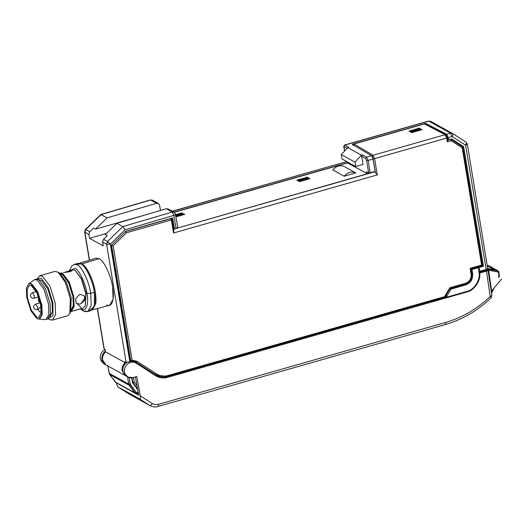 <?xml version="1.0" encoding="UTF-8"?>
<svg xmlns="http://www.w3.org/2000/svg" width="528" height="528" viewBox="0 0 528 528"><rect width="100%" height="100%" fill="white"/><g stroke="black" fill="none" stroke-linecap="round" stroke-linejoin="round"><path stroke-width="0.79" d="M85.312 306.049L86.064 292.948L81.88 279.246L75.128 270.336L81.464 279.114L85.774 293.225L85.312 306.049L83.345 307.996L71.339 311.414L74.131 306.53L73.768 296.644L69.267 282.13L62.786 273.557L59.888 273.372M80.989 307.58L77.312 303.91M71.254 270.059L72.171 270.052L69.676 271.682L64.409 272.474L72.428 269.722L75.128 270.336M70.765 311.507L71.339 311.414M63.426 272.679L63.782 272.659M79.715 294.611L80.507 294.452L84.223 295.799L84.883 300.188L81.028 303.679L79.464 304.121L76.197 303.257L75.616 298.96L78.949 294.901L79.715 294.611M73.748 302.3L73.22 298.861M65.967 272.026C72.626 270.369 73.861 270.25 69.676 271.682L68.112 272.131M78.949 294.901L80.507 294.452M84.117 295.687L84.942 297.878L81.028 303.679M79.464 304.121L76.098 303.151M60.436 273.775L62.35 274.25L68.647 282.572L73.016 296.67L73.425 305.884L71.016 310.873M60.753 274.039L62.396 274.52L68.6 282.718L72.904 296.604L73.333 305.435L71.148 310.484M69.795 313.546L70.712 311.606L71.207 297.851L66.587 282.724L59.796 273.313L57.988 272.151L65.333 282.322L70.33 298.683L69.795 313.546L67.511 315.803L52.378 320.12L55.612 314.457L55.196 302.993L49.975 286.163L42.458 276.23L39.725 275.748L36.94 279.068M39.725 275.748L54.859 271.432L57.988 272.151M48.266 318.773L49.645 319.645L52.378 320.12M37.033 279.074L41.164 278.302L48.114 287.496L52.945 303.065L52.945 315.48L48.338 318.721M39.362 280.051L41.521 280.474L47.725 288.671L52.028 302.557L52.391 311.916L49.804 316.655M28.769 283.84L34.617 279.602L36.181 279.16L38.643 279.589L45.408 288.532L50.107 303.679L50.483 313.995L47.573 319.097L45.071 319.618L38.801 319.031M34.617 279.602L37.079 280.038L43.844 288.981L48.536 304.128L48.919 314.444L46.009 319.539M28.987 283.609L31.693 283.846L37.712 291.793L41.884 305.257L42.22 314.424L39.633 318.958L36.927 318.727L30.908 310.774L26.737 297.31L26.4 288.143L28.987 283.609L31.172 283.991L37.184 291.944L41.362 305.408L41.699 314.576L39.112 319.11M36.656 317.097L31.205 309.89L27.423 297.693L27.119 289.384L29.462 285.272L31.442 285.622L36.894 292.822L40.676 305.026L40.979 313.335L38.636 317.447L36.656 317.097M177.745 227.205L175.369 213.998C175.89 214.427 175.402 214.883 173.903 215.371L125.103 229.753L110.352 244.141L129.809 361.673L130.574 361.442L111.355 245.342L125.776 231.277L172.682 217.899L174.478 228.749L173.501 228.215L174.478 228.749L176.042 228.307C177.547 227.819 178.035 227.357 177.514 226.928C178.035 227.357 177.547 227.819 176.042 228.307L173.903 215.371L176.042 228.307L174.478 228.749L172.682 217.899L125.776 231.277L111.355 245.342L130.574 361.442L129.809 361.673L110.352 244.141L125.103 229.753L173.903 215.371C175.402 214.883 175.89 214.427 175.369 213.998L174.28 212.289L172.286 212.032L166.346 208.745L168.333 209.002L166.346 208.745L172.286 212.032L174.161 212.216M343.741 146.296L344.685 150.916L343.952 146.48L347.167 148.256L343.952 146.48L344.56 145.015L428.459 121.084L430.775 121.414L428.802 121.143L344.817 145.094L348.817 147.312L347.774 147.609L361.482 155.199L354.988 162.169L355.707 166.505L363.013 164.426L361.667 156.281L365.666 158.499L366.617 160.505L368.122 160.459L366.524 157.113L371.514 155.694L352.209 144.329L425.693 123.374L446.602 134.277L450.516 133.162L428.802 121.143L430.65 121.334L452.522 133.452L450.516 133.162L452.107 136.508L450.516 133.162L452.489 133.432C453.083 133.967 452.951 134.996 452.107 136.508L448.246 137.61L448.602 139.781L451.598 138.93L463.67 146.698L483.457 266.237L479.186 267.458L478.104 266.878L479.186 267.458L479.813 271.253L486.176 269.445L485.899 270.277L486.176 269.445C487.674 268.95 488.162 268.495 487.641 268.066C488.162 268.495 487.674 268.95 486.176 269.445L479.813 271.253L479.186 267.458L483.457 266.237L463.67 146.698L451.598 138.93L448.602 139.781L448.246 137.61L452.107 136.508L465.61 145.2L486.176 269.445L465.61 145.2C466.455 143.689 466.587 142.666 465.993 142.124C466.587 142.666 466.455 143.689 465.61 145.2C467.108 144.712 467.597 144.256 467.075 143.827C467.597 144.256 467.108 144.712 465.61 145.2L452.107 136.508C452.951 134.996 453.083 133.967 452.489 133.432L465.993 142.124M158.506 203.564L156.519 203.306L158.506 203.564L159.601 205.267L160.486 210.599L159.601 205.267L158.506 203.564L152.447 200.198L150.236 199.96L152.566 200.27M175.606 214.269L174.154 212.216L168.333 209.002M173.903 215.371L172.286 212.032L173.903 215.371M122.806 226.618L172.286 212.032L122.806 226.618L116.866 223.324L166.346 208.745L116.866 223.324L105.336 234.571L107.276 235.646L103.521 239.309L107.521 241.52L122.806 226.618L116.866 223.324L105.336 234.571L107.276 235.646L103.521 239.309L107.521 241.52L122.806 226.618L123.215 226.934L122.806 226.618M125.103 229.753L123.235 226.954L125.103 229.753M101.092 214.599L85.813 229.502L89.813 231.719L93.568 228.056L95.509 229.132L107.039 217.886L100.795 214.526L85.813 229.502L89.813 231.719L93.568 228.056L95.509 229.132L107.039 217.886L156.519 203.306L150.579 200.013L101.092 214.599L107.039 217.886L156.519 203.306L150.579 200.013L101.092 214.599M105.983 364.934L102.531 359.918C102.135 356.763 103.145 354.07 105.547 351.853L105.461 351.793C103.039 353.971 102.029 356.644 102.439 359.819C102.868 362.102 104.036 363.799 105.943 364.914L102.511 361.522L105.362 364.624L103.759 363.739L100.914 360.631C99.594 357.172 100.254 353.984 102.881 351.061L104.749 349.661L104.201 348.916L97.515 308.51L104.201 348.916L105.138 349.437L105.547 351.853L125.169 362.716L125.017 361.792L126.159 362.426L106.597 244.253L110.352 244.141L107.521 241.52L110.352 244.141L106.597 244.253L107.521 241.52L106.597 244.253L102.597 242.042L103.521 239.309L102.597 242.042L103.237 245.89L89.522 238.3L88.882 234.452L84.883 232.234L89.516 260.185L84.883 232.234L85.813 229.502L84.652 231.964L85.483 229.429L100.709 214.573M126.364 362.498L129.809 361.673L126.159 362.426L106.597 244.253L102.597 242.042L103.237 245.89L89.522 238.3L106.465 233.468L89.522 238.3L88.882 234.452L89.813 231.719L88.882 234.452L84.652 231.977M93.951 260.218L99.119 258.647C103.752 260.278 111.197 275.92 112.649 287.093C114.972 298.742 111.731 308.471 106.755 304.781M109.54 374.293L107.864 365.607L109.171 373.316L128.72 384.133L127.446 376.444L128.72 384.133L130.218 384.087L136.178 392.35L138.27 392.693L137.452 393.683L135.597 393.485L128.72 384.133L129.195 385.268L109.646 374.451L109.171 373.316L128.72 384.133L130.218 384.087L130.502 384.773L129.195 385.268L109.646 374.451L115.355 382.048L134.871 392.845L129.195 385.268L130.502 384.773L136.178 392.35L134.871 392.845L136.178 392.35L137.729 392.852L137.584 393.71L135.597 393.485L138.409 393.472M79.015 263.393L96.169 258.152L99.119 258.647L81.932 263.881C86.506 265.485 93.845 280.916 95.278 291.931L95.766 303.607L92.651 309.771L95.878 302.597C96.32 295.951 95.06 288.367 92.11 279.847C88.988 271.511 85.595 266.185 81.932 263.881L99.119 258.647C103.752 260.278 111.197 275.92 112.649 287.093L113.091 299.323L109.613 305.303L92.281 309.896M133.729 361.812L133.61 361.119L133.729 361.812M132.515 382.727L131.703 377.85L132.515 382.727L137.927 389.954L132.515 382.727M81.932 263.881L79.398 263.307L81.932 263.881M133.445 361.693L130.97 361.073L133.445 361.693M130.739 361.06L132.086 360.096L113.157 245.758L126.463 232.782L171.382 219.971L173.54 233L377.302 174.893L374.603 158.611L446.701 138.052L447.328 141.854L451.222 140.738L462.218 147.82L481.622 265.056L470.144 268.33L471.128 274.303C471.405 278.678 469.531 281.675 465.511 283.292L449.948 287.727L445.117 295.456L445.282 296.446L167.864 375.56C163.845 376.636 160.156 376.134 156.796 374.055L137.089 361.37L132.086 360.096L137.089 361.37L136.019 362.096L130.739 361.06L111.547 245.17L130.825 361.086M104.696 349.635L104.201 348.916L105.138 349.437L105.547 351.853L125.169 362.716C122.76 364.934 121.75 367.613 122.133 370.768L125.565 375.771L122.133 370.768C121.75 367.613 122.76 364.934 125.169 362.716L125.129 361.825M129.149 377.612L130.218 384.087L129.149 377.612M134.871 392.845L115.355 382.048L134.871 392.845M479.53 272.092L479.813 271.253L479.53 272.092L478.909 271.755L479.662 272.118L485.899 270.277M452.522 133.452L466.026 142.144L467.313 144.098L487.641 268.066M343.952 146.48L344.579 145.009M344.56 145.015L343.761 146.355M366.617 160.505L368.683 172.986L366.511 171.785L366.696 172.874L366.511 171.785L368.683 172.986L366.617 160.505L365.666 158.499L366.524 157.113L368.122 160.459L370.187 172.94L368.683 172.986L375.131 171.534L370.187 172.94L368.122 160.459L366.617 160.505M348.203 163.363L348.064 162.558L346.414 161.363L348.064 162.558L348.203 163.363M375.131 171.534L373.065 159.053L368.122 160.459L373.065 159.053L371.514 155.694L373.065 159.053L375.131 171.534M362.525 154.902L366.524 157.113L365.666 158.499L361.667 156.281L362.525 154.902L366.524 157.113L371.514 155.694L352.209 144.329L425.693 123.374L446.602 134.277L450.516 133.162L428.802 121.143L344.817 145.094L348.817 147.312L347.774 147.609L341.273 154.579L354.988 162.169L361.482 155.199L362.525 154.902L361.482 155.199L347.774 147.609L341.273 154.579L341.992 158.915L355.707 166.505L354.988 162.169L341.273 154.579L341.992 158.915L355.707 166.505L363.013 164.426L361.667 156.281L362.525 154.902M448.246 137.61L446.602 134.277L448.246 137.61M448.602 139.781L447.658 139.293L448.602 139.781M425.858 124.384L425.693 123.374L425.858 124.384M463.67 146.698L451.348 139.003L463.67 146.698M483.457 266.237L482.401 265.65L483.457 266.237M461.129 145.787L461.043 145.246L461.129 145.787M419.701 129.485L420.07 130.251L419.701 129.485L410.936 132.238L409.946 131.69L418.79 128.977L419.701 129.485L418.79 128.977L409.919 131.505L410.83 132.013L419.701 129.485M174.082 212.177L348.064 162.558L174.082 212.177M172.478 211.292L346.467 161.674L172.478 211.292M346.203 161.251L346.467 161.674L172.293 211.187M146.903 214.474L95.509 229.132L146.903 214.474M104.735 349.655L105.283 349.958M100.789 214.526L150.236 199.96L152.447 200.198M125.525 375.751L105.943 364.914L102.531 359.924L102.425 358.288L103.336 354.697L105.547 351.853L105.105 349.708M109.573 374.385L115.249 381.902M116.101 382.694L109.58 374.392L107.765 365.455M116.147 382.714L115.355 382.048M182.695 214.988L182.332 214.223L175.903 216.058L182.332 214.223L182.695 214.988M181.414 213.721L182.332 214.223L181.414 213.721L175.778 215.325L181.414 213.721M298.709 181.038L307.586 178.504L306.669 178.002L297.799 180.53L298.815 181.256L297.799 180.53L306.669 178.002L307.586 178.504L298.709 181.038M307.949 179.269L307.586 178.504L307.949 179.269M126.159 362.426L125.017 361.792M447.797 140.276L447.328 141.854L446.701 138.052L447.308 137.762L446.985 136.468M446.767 136.026L445.79 134.772L445.078 134.713L446.701 138.052L447.275 137.498M425.119 124.001L445.79 134.779C446.886 135.769 447.414 136.719 447.381 137.61L447.85 140.507M445.79 134.772L425.119 123.994M174.299 212.302L347.404 162.941L366.168 173.019L367.871 172.537L366.168 173.019L347.404 162.941L174.299 212.302M372.24 156.684L373.098 158.651L375.428 172.748L374.695 171.838L173.659 229.165L374.491 171.712L375.428 172.748L373.098 158.651L374.603 158.611L373.039 155.258L372.167 156.638L373.098 158.651L374.603 158.611L373.039 155.258L445.078 134.713L424.406 123.935L353.951 144.025L353.087 145.405L353.951 144.025L424.406 123.935L425.627 124.72M123.308 319.361L124.087 319.136L123.308 319.361M120.45 297.165L119.671 297.389L120.45 297.165M115.414 271.702L116.2 271.478L115.414 271.702M132.04 377.81L132.792 382.417L132.429 382.232L134.257 382.127L137.042 385.862L134.257 382.127L132.792 382.417L137.795 389.116L132.792 382.417L132.04 377.81M135.67 362.868L134.29 361.291L135.67 362.868M135.029 361.568L137.102 363.772L135.01 361.555M155.899 374.887L136.019 362.096M375.613 173.032L377.302 174.893L173.54 233L173.91 230.677L173.54 233L171.382 219.971L171.97 219.424L171.382 219.971L126.463 232.782L125.545 231.521L126.463 232.782L113.157 245.758L111.533 245.164L125.545 231.521L111.547 245.17L113.157 245.758L132.086 360.096L130.951 361.073M173.587 228.703L174.121 228.551L173.587 228.703M171.97 219.424L171.481 218.711L170.531 218.513L171.481 218.711M171.382 219.971L170.749 218.632L171.382 219.971M307.25 177.17L296.809 180.147L299.554 181.665L309.989 178.688L307.25 177.17L307.461 178.438L307.25 177.17L309.989 178.688L299.554 181.665L296.809 180.147L307.25 177.17M181.995 212.89L175.672 214.691L181.995 212.89L182.206 214.157L181.995 212.89L184.741 214.408L181.995 212.89M176.042 216.889L184.741 214.408L176.042 216.889M344.177 176.227L355.799 172.907L344.375 166.584L355.799 172.907L344.177 176.227C347.582 172.273 351.457 171.171 355.799 172.907C351.457 171.171 347.582 172.273 344.177 176.227L332.752 169.897L344.177 176.227M332.752 169.897C336.151 165.95 340.025 164.848 344.375 166.584C340.025 164.848 336.151 165.95 332.752 169.897M372.167 156.638L373.039 155.258L353.951 144.025L373.039 155.258L445.078 134.713L446.701 138.052L374.603 158.611L377.302 174.893L375.428 172.748M408.929 131.122L419.371 128.152L422.11 129.67L411.675 132.647L408.929 131.122L419.371 128.152L419.575 129.413L419.371 128.152L422.11 129.67L411.675 132.647L408.929 131.122M471.715 273.748L471.128 274.303L471.715 273.748L470.989 268.904L470.144 268.33L481.622 265.056L482.453 265.617L481.622 265.056L462.218 147.82L462.832 146.995L451.321 139.478L450.364 139.28L451.387 139.517L451.222 140.738L450.582 139.405L451.222 140.738L451.374 139.511L462.726 146.817L462.218 147.82L451.222 140.738L447.328 141.854L447.843 140.415M462.799 146.876L451.268 139.451M462.825 146.956L482.473 265.63L470.989 268.904L471.814 273.86C472.171 278.903 470.019 282.328 465.373 284.15L450.212 288.466M450.193 288.473L445.85 295.469L445.117 295.456L449.948 287.727L450.252 288.407L449.948 287.727L465.511 283.292L465.234 284.123L465.511 283.292C469.531 281.675 471.405 278.678 471.128 274.303L470.144 268.33L470.903 268.838M137.089 361.37L156.796 374.055C160.156 376.134 163.845 376.636 167.864 375.56L445.282 296.446L446.134 297.02L445.85 295.469M445.784 295.357L450.1 288.44M136.561 388.43L137.795 389.116L136.561 388.43M133.498 377.461L134.257 382.127L133.498 377.461M167.587 376.391L167.719 376.418C163.72 377.5 159.984 377.117 156.512 375.25L154.486 374.095L156.493 375.243L167.587 376.391L167.864 375.56L167.587 376.391L156.493 375.243L155.727 374.781L156.796 374.055L155.727 374.781L136.019 362.089L154.486 374.095L134.845 361.442M167.719 376.418L446.127 297.02L445.282 296.446L445.117 295.456L445.837 295.475M447.731 140.21L450.582 139.405L447.731 140.21M125.545 231.521L170.749 218.632L125.532 231.515M150.196 405.689L128.641 393.756L118.173 387.044L128.119 393.446L150.196 405.689C153.285 407.068 155.859 407.339 157.912 406.507L445.328 324.548C462.35 319.612 477.576 310.735 491.02 297.917L490.697 297.832C491.271 298.096 491.099 297.647 490.169 296.492C477.061 308.979 462.231 317.625 445.685 322.43L158.268 404.389L155.173 404.626L152.348 403.59L140.27 395.809L136.805 376.523L133.023 377.599C129.406 378.378 126.74 377.17 125.017 373.976C123.73 370.531 124.403 367.349 127.05 364.439C129.994 361.878 133.01 361.442 136.099 363.125L155.885 375.87C159.35 378.015 163.165 378.53 167.33 377.414L466.99 291.964C474.256 290.519 481.001 280.474 479.714 273.035L486.499 271.102L490.169 296.492C477.061 308.979 462.231 317.625 445.685 322.43C445.876 324.014 445.639 324.694 444.985 324.489C445.639 324.694 445.876 324.014 445.685 322.43L158.268 404.389L155.173 404.626L152.348 403.59C151.358 405.016 150.467 405.61 149.675 405.379L139.828 399.036L118.206 387.07C117.473 386.443 116.86 384.945 116.351 382.569C116.86 384.945 117.473 386.443 118.206 387.07L128.119 393.446L150.19 405.682M490.697 297.832C491.271 298.096 491.099 297.647 490.169 296.492L491.687 295.805L491.641 295.139L491.687 295.805L490.169 296.492L486.499 271.102L488.281 270.567M134.132 362.017L130.535 361.218L134.132 362.017L135.736 362.908L156.625 376.312L167.33 377.414L165.733 376.53L167.33 377.414L466.99 291.964L466.31 291.588L466.99 291.964C474.256 290.519 481.001 280.474 479.714 273.035L479.048 272.666L479.714 273.035L488.037 270.25L487.265 270.831L488.275 270.64M487.793 270.046L488.631 270.283L487.78 269.095L497.924 270.791L487.377 265.32L498.115 270.877L489.667 266.198M487.476 265.934L494.267 269.689L487.892 268.534L494.267 269.689L487.476 265.934M127.07 376.57L123.42 373.091C122.133 369.646 122.806 366.465 125.446 363.554L126.713 362.525M155.852 375.85L163.264 377.018L155.852 375.85M138.739 395.281L135.432 376.913L138.739 395.281L118.001 383.75L138.739 395.281M102.511 361.522C101.198 358.057 101.851 354.869 104.478 351.945L105.356 351.186L104.478 351.945C101.851 354.869 101.198 358.057 102.511 361.522M136.099 363.125C133.01 361.442 129.994 361.878 127.05 364.439C124.403 367.349 123.73 370.531 125.017 373.976L127.842 377.065L133.023 377.599L136.805 376.523L140.27 395.809C140.62 398.099 140.474 399.175 139.828 399.036L118.206 387.07M127.842 377.065L126.238 376.18L123.42 373.091C122.133 369.646 122.806 366.465 125.446 363.554M157.575 406.448C158.228 406.659 158.459 405.973 158.268 404.389C158.459 405.973 158.228 406.659 157.575 406.448M149.675 405.379L139.828 399.036C140.474 399.175 140.62 398.099 140.27 395.809L152.348 403.59C151.358 405.016 150.467 405.61 149.675 405.379L151.028 406.098M498.122 270.877L497.752 270.897L498.359 272.039L498.821 271.781M491.337 292.426L492.142 290.525L491.687 291.383L488.631 270.283L498.359 272.039L498.775 271.722L499.369 275.273L499.132 274.976L498.967 275.86L498.359 272.039L498.967 275.86L499.132 274.976M498.92 277.477L498.967 275.86L498.419 277.2L498.967 275.86L499.198 276.804L499.369 275.273M491.383 292.255L491.687 291.383L488.631 270.283L488.024 269.135L497.752 270.897L498.359 272.039L487.951 270.079M104.59 364.129L100.914 360.631C99.594 357.172 100.254 353.984 102.881 351.061M491.304 291.423L501.6 278.962M76.303 264.495L80.857 263.855C85.49 265.485 92.928 281.127 94.387 292.301L94.453 306.326L89.39 310.391M84.836 311.032L87.74 311.54L91.179 305.521L90.73 293.344L94.387 292.301L94.829 304.478L91.397 310.497L87.74 311.54L84.916 311.593L82.388 310.471L80.401 308.834M69.452 270.712L71.841 265.861L74.296 264.389L77.953 263.347L80.857 263.855C85.49 265.485 92.928 281.127 94.387 292.301L90.73 293.344C89.278 282.17 81.833 266.528 77.2 264.898L74.296 264.389L77.2 264.898C81.833 266.528 89.278 282.17 90.73 293.344L86.981 293.449C85.694 283.595 79.127 269.795 75.042 268.356C79.127 269.795 85.694 283.595 86.981 293.449C89.027 303.732 86.17 312.319 81.781 309.058L81.107 308.629L81.781 309.058C86.17 312.319 89.027 303.732 86.981 293.449L90.73 293.344L91.179 305.521L87.74 311.54M75.042 268.356L70.158 270.435M446.054 296.545L447.031 297.086L466.864 291.43C474.203 290.05 480.856 279.398 478.955 272.065L478.243 267.729L478.955 272.065C480.856 279.398 474.203 290.05 466.864 291.43L447.031 297.086L446.054 296.545M477.18 267.142L478.243 267.729L471.979 269.511L471.002 268.97L471.979 269.511L472.699 273.854L471.979 269.511L478.243 267.729L477.18 267.142M471.722 273.313L472.699 273.854L471.722 273.313M464.726 284.335L465.782 284.915C470.725 282.929 473.029 279.239 472.699 273.854C473.029 279.239 470.725 282.929 465.782 284.915L464.726 284.335M450.186 288.539L451.169 289.087L465.782 284.915L451.169 289.087L450.186 288.539M445.876 295.462L446.853 296.003L451.169 289.087L446.853 296.003L447.031 297.086L446.853 296.003L445.876 295.462M128.588 382.305L128.357 381.942M38.59 296.96L34.162 298.228L34.511 296.083L32.578 292.677L36.293 291.621M30.756 296.195L30.525 295.924C30.103 294.954 30.789 293.872 32.578 292.677M38.597 309.243L37.336 309.599L37.693 307.461L35.759 304.055L40.247 302.775M33.937 307.573L33.7 307.296C33.284 306.326 33.97 305.243 35.759 304.055M38.854 310.292L38.617 310.015C38.201 309.045 38.881 307.963 40.669 306.775L40.92 306.702M38.531 300.498L38.313 299.185L38.914 297.917M60.43 273.141L61.604 272.811M34.162 298.228C31.984 298.294 30.769 297.528 30.525 295.924M37.336 309.599C35.165 309.665 33.95 308.9 33.7 307.296M42.253 312.319C40.075 312.385 38.861 311.619 38.617 310.015M40.821 302.623L39.059 301.752L38.293 300.227M133.808 361.878L131.637 360.67M487.879 268.336C487.938 269.432 487.324 270.085 486.037 270.296M104.689 349.628L103.963 348.619L97.33 308.557M89.331 260.245L84.652 231.964M343.735 146.315L344.527 151.087M130.904 361.079L135.61 361.852L133.096 360.459M173.923 230.736L172.069 219.529L170.927 218.401M491.02 297.917L491.878 295.423L487.958 269.92M498.115 270.871L498.828 271.808M491.542 293.086L493.845 288.664M487.377 265.313L489.661 266.191M128.086 393.426L128.641 393.756"/></g></svg>
